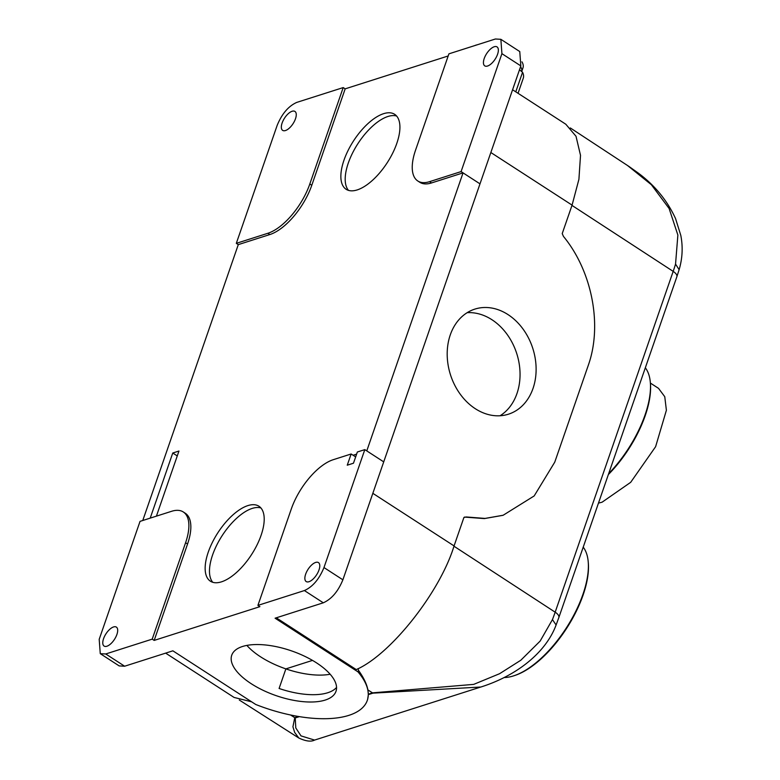 <?xml version="1.0" encoding="UTF-8"?>
<svg xmlns="http://www.w3.org/2000/svg" width="780" height="780" viewBox="0 0 780 780"><rect width="100%" height="100%" fill="white"/><g stroke="black" fill="none" stroke-linecap="round" stroke-linejoin="round"><path stroke-width="1.17" d="M246.88 645.411A55.165 23.663 19.1 0 0 330.154 674.242A55.165 23.663 19.1 0 1 285.87 668.889L279.094 688.477A55.165 23.663 19.1 0 0 327.766 692.737A55.165 23.663 19.1 0 0 336.55 687.424M312.488 660.397L285.87 668.889M299.383 716.635L295.24 717.951L295.786 727.935L301.002 735.881L314.584 740.083L480.782 687.024L372.967 693.147L368.355 694.609L367.585 699.582M502.954 515.317L484.38 518.583L464.587 517.101M358.108 668.626L358.469 670.342C363.607 677.489 366.746 684.021 367.897 689.92L368.355 694.609M372.967 693.147A10.51 8.229 -107.7 0 1 372.489 692.855L473.704 684.382L499.58 673.706L520.796 660.25L540.15 641.072L552.445 619.603L556.091 624.946M239.314 700.04L298.837 738.026L294.674 732.449L292.929 726.794L294.762 717.668L290.569 714.997M627.539 165.516L651.358 184.714L669.113 208.504L677.869 235.053L675.548 264.089A122.665 55.117 122.9 0 1 673.179 271.381L571.984 205.413M325.231 700.06A55.165 23.663 -160.9 0 0 335.985 691.333A55.165 23.663 -160.9 0 0 304.756 656.312A55.165 23.663 -160.9 0 0 242.492 646.493A55.165 23.663 -160.9 0 0 231.738 655.229A55.165 23.663 -160.9 0 0 262.957 690.242A55.165 23.663 -160.9 0 0 325.231 700.06M467.171 312.683A55.165 43.222 -107.7 0 1 509.798 338.413A55.165 43.222 -107.7 0 1 516.955 393.569A55.165 43.222 -107.7 0 1 500.068 415.76M450.284 334.873A55.165 43.222 -107.7 0 1 474.883 309.104A55.165 43.222 -107.7 0 1 522.922 328.897A55.165 43.222 -107.7 0 1 533.023 388.43A55.165 43.222 -107.7 0 1 508.433 414.2A55.165 43.222 -107.7 0 1 460.395 394.407A55.165 43.222 -107.7 0 1 450.284 334.873M260.91 507.956A44.655 20.065 -57.1 0 0 252.203 508.414A44.655 20.065 -57.1 0 0 217.971 542.743A44.655 20.065 -57.1 0 0 212.774 582.299M221.471 581.841A44.655 20.065 122.9 0 1 210.405 581.207A44.655 20.065 122.9 0 1 212.345 542.451A44.655 20.065 122.9 0 1 247.874 505.606A44.655 20.065 122.9 0 1 258.94 506.24A44.655 20.065 122.9 0 1 257.01 544.996A44.655 20.065 122.9 0 1 221.471 581.841M396.62 116.035A44.655 20.065 -57.1 0 0 387.923 116.493A44.655 20.065 -57.1 0 0 353.681 150.823A44.655 20.065 -57.1 0 0 348.494 190.378M357.191 189.92A44.655 20.065 122.9 0 1 346.125 189.286A44.655 20.065 122.9 0 1 348.055 150.53A44.655 20.065 122.9 0 1 383.584 113.685A44.655 20.065 122.9 0 1 394.66 114.319A44.655 20.065 122.9 0 1 392.72 153.075A44.655 20.065 122.9 0 1 357.191 189.92M113.568 626.944A11.29 5.08 -57.1 0 0 104.579 636.265A11.29 5.08 -57.1 0 0 104.091 646.064A11.29 5.08 -57.1 0 0 106.889 646.23A11.29 5.08 -57.1 0 0 115.879 636.909A11.29 5.08 -57.1 0 0 116.366 627.1A11.29 5.08 -57.1 0 0 113.568 626.944M292.139 111.257A11.29 5.08 -57.1 0 0 283.15 120.578A11.29 5.08 -57.1 0 0 282.662 130.387A11.29 5.08 -57.1 0 0 285.46 130.543A11.29 5.08 -57.1 0 0 294.45 121.222A11.29 5.08 -57.1 0 0 294.938 111.423A11.29 5.08 -57.1 0 0 292.139 111.257M315.666 562.429A11.29 5.08 -57.1 0 0 306.677 571.75A11.29 5.08 -57.1 0 0 306.189 581.558A11.29 5.08 -57.1 0 0 308.987 581.714A11.29 5.08 -57.1 0 0 317.967 572.393A11.29 5.08 -57.1 0 0 318.464 562.594A11.29 5.08 -57.1 0 0 315.666 562.429M494.237 46.751A11.29 5.08 -57.1 0 0 485.248 56.062A11.29 5.08 -57.1 0 0 484.76 65.871A11.29 5.08 -57.1 0 0 487.558 66.027A11.29 5.08 -57.1 0 0 496.548 56.706A11.29 5.08 -57.1 0 0 497.035 46.907A11.29 5.08 -57.1 0 0 494.237 46.751M512.577 89.758L565.802 124.225L576.01 136.266L580.515 155.357L578.916 179.303L572.081 205.12L562.224 233.581L563.443 236.389C592.02 271.157 602.462 324.802 588.5 364.709L554.755 462.15L534.183 495.934L503.158 515.249L485.043 518.427L466.284 516.965L463.924 517.462L454.067 545.922C439.988 592.254 390.653 654.625 356.265 669.591L276.286 617.809M464.773 517.033L463.924 517.462M251.648 701.825L234.097 697.447L165.653 653.133M366.776 450.889L463.047 172.877L479.983 183.846L461.087 171.6L501.92 53.664L500.858 39.312L519.763 51.558L520.835 65.91L342.888 579.803C338.12 591.425 331.598 599.089 323.3 602.803L275.087 618.199L357.952 671.843L358.469 670.342M357.952 671.843A94.565 40.57 19.1 0 1 367.302 700.391A94.565 40.57 19.1 0 1 255.733 704.476L172.868 650.822L124.644 666.217L105.739 653.971L152.207 639.142L185.591 542.724A47.278 21.245 -57.1 0 0 183.31 511.973A47.278 21.245 -57.1 0 0 171.59 511.3L140.039 521.371L99.196 639.308L100.269 653.659L105.739 653.971M257.917 605.397L304.395 590.558C312.683 586.843 319.205 579.179 323.973 567.557L364.816 449.621L357.357 452L353.476 463.213L347.256 465.192L351.136 453.989L333.265 459.693A47.278 21.245 -57.1 0 0 291.301 508.979L257.917 605.397L259.886 606.664L154.177 640.409L152.207 639.142M100.269 653.659L119.174 665.905L124.644 666.217M500.858 39.312L495.388 39L448.919 53.84L415.526 150.248A47.278 21.245 -57.1 0 0 417.817 180.999A47.278 21.245 -57.1 0 0 429.536 181.672L461.087 171.6M463.047 172.877L431.506 182.949A47.278 21.245 122.9 0 1 419.786 182.276L417.817 180.999M343.2 87.584L296.731 102.414C288.444 106.129 281.911 113.792 277.154 125.414L236.311 243.35L267.862 233.278A47.278 21.245 -57.1 0 0 309.816 183.992L343.2 87.584L345.169 88.852L311.785 185.269A47.278 21.245 122.9 0 1 269.831 234.556L238.29 244.627L142.759 520.504M448.168 55.975L345.169 88.852M355.66 456.914L353.106 455.257L356.616 454.145M177.265 455.93L172.76 453.014L178.961 451.035L156.409 516.145M150.208 518.125L172.76 453.014M183.31 511.973L185.279 513.25A47.278 21.245 122.9 0 1 187.561 544.001L154.177 640.409M383.721 461.867L364.816 449.621M353.106 455.257L351.136 453.989M238.29 244.627L236.311 243.35M608.361 474.552A77.23 34.7 -57.1 0 0 650.423 383.458L650.325 382.317A78.263 35.168 -57.1 0 0 645.323 367.79M608.673 473.635A78.263 35.168 -57.1 0 0 650.325 382.317M504.241 677.527A78.263 35.168 -57.1 0 0 513.484 675.909A78.263 35.168 -57.1 0 0 514.468 675.587A78.263 35.168 -57.1 0 0 582.943 594.321A78.263 35.168 -57.1 0 0 588.208 561.688A78.263 35.168 -57.1 0 0 583.216 547.16M514.468 675.587L515.551 675.217A77.23 34.7 -57.1 0 0 566.533 628.475A77.23 34.7 -57.1 0 0 588.315 562.828L588.208 561.688M598.465 503.119L602.101 502.183L630.679 482.332L655.6 446.706L666.393 410.27L664.765 396.708L658.515 388.343L650.393 383.077M477.077 44.84A27.846 11.944 -160.9 0 0 474.62 45.63M521.888 70.98L522.98 67.831A27.846 11.944 -160.9 0 0 521.957 61.825M520.591 66.612A28.109 12.061 19.1 0 1 521.83 71.682M519.48 69.81L522.561 72.267L515.785 91.835M522.561 72.267A31.522 13.523 19.1 0 1 523.273 78.224L518.047 93.308M295.24 717.951A10.51 8.229 72.3 0 1 294.762 717.668L298.477 716.489M368.355 694.181L372.489 692.855L367.897 689.92M453.97 546.215L555.165 612.183A122.665 55.117 122.9 0 1 552.445 619.603M675.548 264.089L679.126 269.685L676.845 276.783A10.51 4.505 -160.9 0 0 673.179 271.381L555.165 612.183A10.51 4.505 19.1 0 1 558.831 617.575L556.198 624.731C545.961 652.694 516.526 675.812 480.646 687.082M323.3 602.803L304.395 590.558M572.081 205.12L490.844 152.519M454.067 545.922L372.83 493.321M431.506 182.949L429.536 181.672M520.835 65.91L501.92 53.664M342.888 579.803L323.973 567.557M269.831 234.556L267.862 233.278M311.785 185.269L309.816 183.992M187.561 544.001L185.591 542.724M628.651 166.247L570.326 127.949M298.847 738.036C305.789 741.254 311.005 741.946 314.506 740.103M628.885 166.393L638.381 173.16C654.927 185.474 667.319 200.626 675.568 218.614L680.803 235.414C683.036 246.841 682.481 258.258 679.126 269.685M676.845 276.783L558.831 617.575M367.302 700.391L367.614 699.514"/></g></svg>
